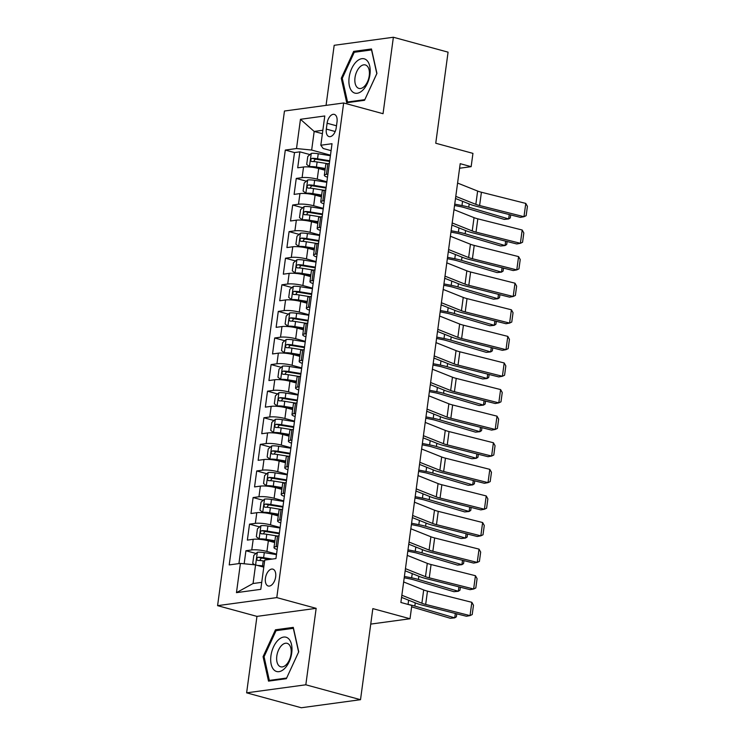 <?xml version="1.0" encoding="UTF-8"?>
<svg xmlns="http://www.w3.org/2000/svg" width="745" height="745" viewBox="0 0 745 745"><rect width="100%" height="100%" fill="white"/><g stroke="black" fill="none" stroke-linecap="round" stroke-linejoin="round"><path stroke-width="1.12" d="M275.659 576.872A8.744 4.889 -74.8 0 0 272.847 569.133A8.744 4.889 -74.8 0 0 265.425 578.269A8.744 4.889 -74.8 0 0 268.247 586.008A8.744 4.889 -74.8 0 0 275.659 576.872M246.623 692.841L301.315 707.75L360.515 699.695L305.822 684.795L316.159 608.339L276.786 597.602L217.587 605.657L256.96 616.385L246.623 692.841L305.822 684.795M276.786 597.602L343.659 102.978L284.46 111.024L217.587 605.657M343.659 102.978L383.042 113.706L393.379 37.25L334.179 45.305L326.059 105.371M393.379 37.25L448.071 52.159L435.751 143.236L472.945 153.377L471.147 166.666L460.205 163.686L400.875 602.472L411.817 605.452L410.02 618.75L372.835 608.618L360.515 699.695M325.016 170.242L318.692 168.519A10.933 2.095 -172.3 0 0 303.541 167.001L297.702 167.793L299.863 151.84L309.939 154.588M326.887 181.78L317.249 179.154A10.933 2.095 -172.3 0 0 302.107 177.636L296.259 178.437L306.344 181.184M296.259 178.437L294.107 194.389L299.946 193.598A10.933 2.095 -172.3 0 1 315.098 195.106L321.421 196.829M317.826 223.425L311.503 221.703A10.933 2.095 -172.3 0 0 296.352 220.185L290.513 220.986L292.664 205.024L302.749 207.771M314.222 250.022L307.909 248.299A10.933 2.095 -172.3 0 0 292.757 246.781L286.918 247.573L289.069 231.62L299.145 234.368M310.628 276.609L304.314 274.886A10.933 2.095 -172.3 0 0 289.162 273.378L283.324 274.169L285.475 258.217L295.551 260.964M307.033 303.206L300.71 301.483A10.933 2.095 -172.3 0 0 285.568 299.965L279.72 300.766L281.88 284.804L291.956 287.551M303.438 329.802L297.115 328.079A10.933 2.095 -172.3 0 0 281.964 326.561L276.125 327.353L278.285 311.401L288.362 314.148M299.844 356.389L293.521 354.667A10.933 2.095 -172.3 0 0 278.369 353.158L272.53 353.95L274.691 337.988L284.767 340.735M296.249 382.986L289.926 381.263A10.933 2.095 -172.3 0 0 274.775 379.745L268.936 380.546L271.096 364.584L281.172 367.332M292.655 409.582L286.331 407.86A10.933 2.095 -172.3 0 0 271.18 406.342L265.341 407.133L267.502 391.181L277.578 393.928M289.06 436.17L282.737 434.447A10.933 2.095 -172.3 0 0 267.585 432.938L261.746 433.73L263.907 417.768L273.983 420.515M285.465 462.766L279.142 461.043A10.933 2.095 -172.3 0 0 263.991 459.525L258.152 460.317L260.312 444.365L270.388 447.112M281.871 489.353L275.548 487.63A10.933 2.095 -172.3 0 0 260.396 486.122L254.557 486.913L256.708 470.961L266.794 473.708M278.276 515.95L271.953 514.227A10.933 2.095 -172.3 0 0 256.801 512.709L250.963 513.51L253.114 497.548L263.199 500.295M274.672 542.546L268.358 540.823A10.933 2.095 -172.3 0 0 253.207 539.306L247.368 540.097L249.519 524.145L259.595 526.892M327.102 123.242L326.31 129.09A8.474 4.74 -74.8 0 0 329.039 136.586A8.474 4.74 -74.8 0 0 336.228 127.74L337.019 121.891A8.474 4.74 -74.8 0 0 334.291 114.385A8.474 4.74 -74.8 0 0 327.102 123.242L336.498 125.793M322.389 133.681L314.176 131.446L311.661 150.052L296.51 148.544L285.307 150.062L229.218 564.915L240.421 563.397L236.463 592.648L260.787 589.342L264.736 560.091L275.939 558.564L332.028 143.71L320.834 145.238L323.181 148.488L331.097 150.648M296.51 148.544L300.468 119.293L324.783 115.978L320.834 145.238M276.544 554.084L266.915 551.458L268.358 540.823M280.139 527.488L270.51 524.862L271.953 514.227M283.733 500.901L274.104 498.275L275.548 487.63M287.337 474.304L277.699 471.678L279.142 461.043M290.932 447.708L281.293 445.082L282.737 434.447M294.526 421.121L284.897 418.494L286.331 407.86M298.121 394.524L288.492 391.898L289.926 381.263M301.716 367.928L292.087 365.301L293.521 354.667M305.31 341.34L295.681 338.714L297.115 328.079M308.905 314.744L299.276 312.118L300.71 301.483M312.5 288.147L302.87 285.531L304.314 274.886M316.094 261.56L306.465 258.934L307.909 248.299M319.689 234.964L310.06 232.338L311.503 221.703M323.283 208.367L313.654 205.75L315.098 195.106M299.863 151.84L294.499 152.567L238.922 563.602M266.915 551.458A10.933 2.095 7.7 0 0 251.763 549.94L245.924 550.741L244.164 563.769M249.519 524.145L255.358 523.353A10.933 2.095 7.7 0 1 270.51 524.862M253.114 497.548L258.953 496.757A10.933 2.095 7.7 0 1 274.104 498.275M256.708 470.961L262.557 470.16A10.933 2.095 7.7 0 1 277.699 471.678M260.312 444.365L266.151 443.573A10.933 2.095 7.7 0 1 281.293 445.082M263.907 417.768L269.746 416.976A10.933 2.095 7.7 0 1 284.897 418.494M267.502 391.181L273.34 390.38A10.933 2.095 7.7 0 1 288.492 391.898M271.096 364.584L276.935 363.793A10.933 2.095 7.7 0 1 292.087 365.301M274.691 337.988L280.53 337.196A10.933 2.095 7.7 0 1 295.681 338.714M278.285 311.401L284.124 310.609A10.933 2.095 7.7 0 1 299.276 312.118M281.88 284.804L287.719 284.013A10.933 2.095 7.7 0 1 302.87 285.531M285.475 258.217L291.314 257.416A10.933 2.095 7.7 0 1 306.465 258.934M289.069 231.62L294.908 230.829A10.933 2.095 7.7 0 1 310.06 232.338M292.664 205.024L298.503 204.232A10.933 2.095 7.7 0 1 313.654 205.75M327.921 174.125L326.422 174.33A10.933 2.095 -172.3 0 0 324.336 175.252A10.933 2.095 -172.3 0 0 327.502 177.208M329.355 163.49L327.865 163.695A10.933 2.095 -172.3 0 0 325.77 164.617L324.336 175.252M325.761 190.087L324.261 190.292A10.933 2.095 -172.3 0 0 322.175 191.204L320.741 201.848A10.933 2.095 7.7 0 1 322.827 200.927L324.326 200.722M322.166 216.674L320.667 216.879A10.933 2.095 -172.3 0 0 318.581 217.801L317.147 228.436A10.933 2.095 7.7 0 1 319.233 227.514L320.722 227.318M318.571 243.27L317.072 243.475A10.933 2.095 -172.3 0 0 314.986 244.397L313.552 255.032A10.933 2.095 7.7 0 1 315.638 254.11L317.128 253.905M314.977 269.867L313.477 270.072A10.933 2.095 -172.3 0 0 311.391 270.984L309.957 281.629A10.933 2.095 7.7 0 1 312.043 280.707L313.533 280.502M311.382 296.454L309.883 296.659A10.933 2.095 -172.3 0 0 307.797 297.581L306.363 308.216A10.933 2.095 7.7 0 1 308.449 307.294L309.939 307.098M307.787 323.051L306.288 323.255A10.933 2.095 -172.3 0 0 304.202 324.177L302.759 334.812A10.933 2.095 7.7 0 1 304.854 333.89L306.344 333.685M304.183 349.647L302.694 349.843A10.933 2.095 -172.3 0 0 300.608 350.765L299.164 361.399A10.933 2.095 7.7 0 1 301.25 360.487L302.749 360.282M300.589 376.234L299.099 376.439A10.933 2.095 -172.3 0 0 297.013 377.361L295.569 387.996A10.933 2.095 7.7 0 1 297.655 387.074L299.155 386.869M296.994 402.831L295.504 403.036A10.933 2.095 -172.3 0 0 293.418 403.948L291.975 414.592A10.933 2.095 7.7 0 1 294.061 413.671L295.56 413.466M293.4 429.427L291.91 429.623A10.933 2.095 -172.3 0 0 289.814 430.545L288.38 441.18A10.933 2.095 7.7 0 1 290.466 440.267L291.965 440.062M289.805 456.014L288.306 456.219A10.933 2.095 -172.3 0 0 286.22 457.141L284.786 467.776A10.933 2.095 7.7 0 1 286.872 466.854L288.371 466.649M286.21 482.611L284.711 482.816A10.933 2.095 -172.3 0 0 282.625 483.729L281.191 494.373A10.933 2.095 7.7 0 1 283.277 493.451L284.767 493.246M282.616 509.198L281.116 509.403A10.933 2.095 -172.3 0 0 279.03 510.325L277.596 520.96A10.933 2.095 7.7 0 1 279.682 520.047L281.172 519.842M279.021 535.795L277.522 536A10.933 2.095 -172.3 0 0 275.436 536.921L274.002 547.556A10.933 2.095 7.7 0 1 276.088 546.634L277.578 546.43M330.482 155.183L311.661 150.052M370.74 624.096L410.02 618.75M459.591 168.24L471.147 166.666M322.855 130.263L314.176 131.446L300.468 119.293M263.786 567.15L255.572 564.906L253.058 583.521L261.728 582.348M294.499 152.567L285.307 150.062M245.924 550.741L256.001 553.488M323.907 203.804A10.933 2.095 7.7 0 1 320.741 201.848M320.313 230.391A10.933 2.095 7.7 0 1 317.147 228.436M316.718 256.988A10.933 2.095 7.7 0 1 313.552 255.032M313.124 283.584A10.933 2.095 7.7 0 1 309.957 281.629M309.52 310.171A10.933 2.095 7.7 0 1 306.363 308.216M305.925 336.768A10.933 2.095 7.7 0 1 302.759 334.812M302.33 363.364A10.933 2.095 7.7 0 1 299.164 361.399M298.736 389.952A10.933 2.095 7.7 0 1 295.569 387.996M295.141 416.548A10.933 2.095 7.7 0 1 291.975 414.592M291.546 443.145A10.933 2.095 7.7 0 1 288.38 441.18M287.952 469.732A10.933 2.095 7.7 0 1 284.786 467.776M284.357 496.328A10.933 2.095 7.7 0 1 281.191 494.373M280.763 522.925A10.933 2.095 7.7 0 1 277.596 520.96M240.421 563.397L255.572 564.906M277.168 549.512A10.933 2.095 7.7 0 1 274.002 547.556M236.463 592.648L253.058 583.521M341.275 78.272L346.723 102.717L364.547 100.296L376.933 73.42L371.485 48.974L353.661 51.396L341.275 78.272L342.318 78.56M316.159 608.339L256.96 616.385M286.341 678.695L298.726 651.819L293.288 627.374L275.454 629.795L263.069 656.671L268.517 681.126L286.341 678.695M356.017 52.038L353.661 51.396M264.121 656.96L263.069 656.671M277.81 630.438L275.454 629.795M457.588 183.065L477.629 191.055A13.671 2.617 -172.3 0 0 481.41 192.238L525.774 203.413L523.977 216.711L526.156 215.668L527.413 206.356L525.774 203.413M455.791 196.363L475.832 204.353A13.671 2.617 -172.3 0 0 479.612 205.527L523.977 216.711L520.382 217.363L476.018 206.179A20.506 3.921 7.7 0 1 470.346 204.409L455.502 198.496M330.408 155.724L318.236 153.74A7.245 1.388 7.7 0 0 311.336 153.377L307.778 156.469L306.698 164.449L309.538 166.666A7.245 1.388 7.7 0 1 316.439 167.038L325.248 168.472M309.538 166.666L311.345 167.159M313.207 167.401A3.688 0.708 7.7 0 1 315.861 167.634L325.165 169.152M454.552 205.49L459.861 206.523A13.671 2.617 7.7 0 1 464.368 207.604L504.281 219.393L508.658 218.956L468.754 207.166A20.506 3.921 -172.3 0 0 461.984 205.546L454.739 204.139M329.728 160.771L317.556 158.787A7.245 1.388 -172.3 0 0 312.118 158.331C310.386 159.467 310.246 160.529 311.689 161.525A7.245 1.388 7.7 0 1 317.119 161.982L327.744 163.714M313.608 161.581L315.265 159.197A3.688 0.708 7.7 0 1 316.97 159.393L329.635 161.451M510.707 214.923L510.306 217.885L508.658 218.956L509.254 214.56M369.939 74.556A17.768 9.927 -74.8 0 0 361.874 58.678A17.768 9.927 -74.8 0 0 349.144 77.378A17.768 9.927 -74.8 0 0 357.2 93.255A17.768 9.927 -74.8 0 0 369.939 74.556M369.25 75.701A12.162 6.798 -74.8 0 0 365.329 64.936A12.162 6.798 -74.8 0 0 355.011 77.638A12.162 6.798 -74.8 0 0 358.932 88.413A12.162 6.798 -74.8 0 0 369.25 75.701M347.543 102.009L342.262 78.318L354.266 52.28L371.541 49.924L376.812 73.615L364.817 99.653L347.543 102.009L349.023 102.41M288.566 638.689A17.768 9.927 -74.8 0 0 273.499 646.949A17.768 9.927 -74.8 0 0 274.113 670.044A17.768 9.927 -74.8 0 0 289.172 661.784A17.768 9.927 -74.8 0 0 288.566 638.689M288.874 644.341A12.162 6.798 -74.8 0 0 287.123 643.335A12.162 6.798 -74.8 0 0 277.904 651.605A12.162 6.798 -74.8 0 0 278.984 665.807A12.162 6.798 -74.8 0 0 280.725 666.812A12.162 6.798 -74.8 0 0 289.954 658.543A12.162 6.798 -74.8 0 0 288.874 644.341M286.611 678.052L269.336 680.409L264.065 656.718L276.06 630.68L293.334 628.324L298.615 652.015L286.639 678.062M270.817 680.809L269.336 680.409M453.994 209.662L474.034 217.652A13.671 2.617 -172.3 0 0 477.815 218.825L522.18 230.009L520.382 243.308L522.562 242.255L523.819 232.952L522.18 230.009M452.196 222.96L472.237 230.941A13.671 2.617 -172.3 0 0 476.018 232.123L520.382 243.308L516.788 243.96L472.423 232.775A20.506 3.921 7.7 0 1 466.752 231.006L451.908 225.083M450.399 236.249L470.44 244.239A13.671 2.617 -172.3 0 0 474.22 245.422L518.585 256.606L516.788 269.895L518.967 268.852L520.224 259.539L518.585 256.606M448.602 249.547L468.642 257.537A13.671 2.617 -172.3 0 0 472.423 258.72L516.788 269.895L513.193 270.547L468.819 259.362A20.506 3.921 7.7 0 1 463.157 257.593L448.313 251.68M446.795 262.845L466.845 270.835A13.671 2.617 -172.3 0 0 470.617 272.009L514.991 283.193L513.193 296.491L515.372 295.448L516.63 286.136L514.991 283.193M444.998 276.144L465.048 284.134A13.671 2.617 -172.3 0 0 468.819 285.307L513.193 296.491L509.599 297.143L465.225 285.959A20.506 3.921 7.7 0 1 459.563 284.19L444.709 278.276M443.201 289.442L463.241 297.423A13.671 2.617 -172.3 0 0 467.022 298.605L511.396 309.79L509.599 323.088L511.768 322.036L513.035 312.732L511.396 309.79M441.403 302.731L461.444 310.721A13.671 2.617 -172.3 0 0 465.225 311.904L509.599 323.088L506.004 323.73L461.63 312.555A20.506 3.921 7.7 0 1 455.959 310.786L441.115 304.863M326.813 182.311L314.641 180.327A7.245 1.388 7.7 0 0 307.741 179.964L304.183 183.056L303.103 191.037L305.944 193.262A7.245 1.388 7.7 0 1 312.844 193.625L321.654 195.06M305.944 193.262L307.741 193.756M309.613 193.998A3.688 0.708 7.7 0 1 312.257 194.231L321.561 195.739M450.958 232.086L456.266 233.12A13.671 2.617 7.7 0 1 460.773 234.2L500.677 245.98L505.063 245.552L465.159 233.762A20.506 3.921 -172.3 0 0 458.389 232.142L451.144 230.726M326.124 187.368L313.962 185.384A7.245 1.388 -172.3 0 0 308.523 184.928C306.791 186.064 306.651 187.125 308.095 188.122A7.245 1.388 7.7 0 1 313.524 188.578L324.149 190.301M310.013 188.178L311.671 185.784A3.688 0.708 7.7 0 1 313.375 185.989L326.04 188.047M507.103 241.52L506.702 244.481L505.063 245.552L505.659 241.147M323.218 208.907L311.047 206.924A7.245 1.388 7.7 0 0 304.146 206.561L300.58 209.652L299.509 217.633L302.349 219.859A7.245 1.388 7.7 0 1 309.25 220.222L318.059 221.656M302.349 219.859L304.146 220.343M306.018 220.585A3.688 0.708 7.7 0 1 308.663 220.818L317.966 222.336M447.363 258.673L452.671 259.707A13.671 2.617 7.7 0 1 457.179 260.787L497.083 272.577L501.469 272.139L461.565 260.35A20.506 3.921 -172.3 0 0 454.795 258.738L447.549 257.323M322.529 213.955L310.358 211.98A7.245 1.388 -172.3 0 0 304.928 211.524C303.196 212.651 303.047 213.722 304.5 214.709A7.245 1.388 7.7 0 1 309.929 215.165L320.555 216.897M306.419 214.765L308.076 212.381A3.688 0.708 7.7 0 1 309.78 212.576L322.445 214.635M503.508 268.107L503.108 271.068L501.469 272.139L502.065 267.744M319.624 235.494L307.452 233.52A7.245 1.388 7.7 0 0 300.552 233.148L296.985 236.249L295.905 244.22L298.754 246.446A7.245 1.388 7.7 0 1 305.655 246.819L314.464 248.253M298.754 246.446L300.552 246.94M302.423 247.182A3.688 0.708 7.7 0 1 305.068 247.415L314.371 248.932M443.769 285.27L449.067 286.303A13.671 2.617 7.7 0 1 453.584 287.384L493.488 299.173L497.874 298.736L457.97 286.946A20.506 3.921 -172.3 0 0 451.2 285.326L443.955 283.92M318.935 240.551L306.763 238.568A7.245 1.388 -172.3 0 0 301.334 238.111C299.602 239.247 299.453 240.309 300.906 241.306A7.245 1.388 7.7 0 1 306.335 241.762L316.96 243.494M302.824 241.361L304.481 238.977A3.688 0.708 7.7 0 1 306.186 239.173L318.841 241.231M499.914 294.703L499.513 297.665L497.874 298.736L498.47 294.34M316.029 262.091L303.858 260.107A7.245 1.388 7.7 0 0 296.957 259.744L293.39 262.836L292.31 270.817L295.16 273.043A7.245 1.388 7.7 0 1 302.06 273.406L310.87 274.84M295.16 273.043L296.957 273.536M298.82 273.778A3.688 0.708 7.7 0 1 301.474 274.011L310.777 275.52M440.174 311.866L445.473 312.9A13.671 2.617 7.7 0 1 449.989 313.971L489.893 325.761L494.28 325.332L454.366 313.543A20.506 3.921 -172.3 0 0 447.605 311.922L440.351 310.507M315.34 267.148L303.168 265.164A7.245 1.388 -172.3 0 0 297.739 264.708C296.007 265.844 295.858 266.906 297.311 267.902A7.245 1.388 7.7 0 1 302.74 268.358L313.366 270.081M299.229 267.958L300.887 265.565A3.688 0.708 7.7 0 1 302.591 265.76L315.247 267.828M496.319 321.291L495.919 324.261L494.28 325.332L494.876 320.927M439.606 316.029L459.646 324.019A13.671 2.617 -172.3 0 0 463.427 325.202L507.801 336.377L505.995 349.675L508.174 348.632L509.431 339.32L507.801 336.377M437.809 329.327L457.849 337.317A13.671 2.617 -172.3 0 0 461.63 338.5L505.995 349.675L502.4 350.327L458.035 339.143A20.506 3.921 7.7 0 1 452.364 337.373L437.52 331.46M312.425 288.688L300.254 286.704A7.245 1.388 7.7 0 0 293.353 286.341L289.796 289.433L288.715 297.413L291.556 299.639A7.245 1.388 7.7 0 1 298.456 300.002L307.275 301.436M291.556 299.639L293.362 300.123M295.225 300.365A3.688 0.708 7.7 0 1 297.879 300.598L307.182 302.116M436.579 338.454L441.878 339.487A13.671 2.617 7.7 0 1 446.395 340.567L486.299 352.357L490.685 351.919L450.772 340.13A20.506 3.921 -172.3 0 0 444.011 338.509L436.756 337.103M311.745 293.735L299.574 291.761A7.245 1.388 -172.3 0 0 294.145 291.304C292.413 292.431 292.263 293.502 293.716 294.489A7.245 1.388 7.7 0 1 299.145 294.946L309.771 296.678M295.635 294.545L297.292 292.161A3.688 0.708 7.7 0 1 298.996 292.357L311.652 294.415M492.724 347.887L492.324 350.848L490.685 351.919L491.281 347.524M436.011 342.626L456.052 350.616A13.671 2.617 -172.3 0 0 459.833 351.789L504.197 362.973L502.4 376.272L504.579 375.229L505.836 365.916L504.197 362.973M434.214 355.924L454.254 363.914A13.671 2.617 -172.3 0 0 458.035 365.087L502.4 376.272L498.805 376.923L454.441 365.739A20.506 3.921 7.7 0 1 448.769 363.97L433.925 358.056M308.83 315.275L296.659 313.3A7.245 1.388 7.7 0 0 289.758 312.928L286.201 316.029L285.121 324.001L287.961 326.226A7.245 1.388 7.7 0 1 294.862 326.589L303.681 328.033M287.961 326.226L289.768 326.72M291.63 326.962A3.688 0.708 7.7 0 1 294.284 327.195L303.588 328.713M432.985 365.05L438.284 366.084A13.671 2.617 7.7 0 1 442.791 367.164L482.704 378.954L487.09 378.516L447.177 366.726A20.506 3.921 -172.3 0 0 440.416 365.106L433.162 363.7M308.151 320.331L295.979 318.348A7.245 1.388 -172.3 0 0 290.55 317.892C288.818 319.028 288.669 320.089 290.112 321.086A7.245 1.388 7.7 0 1 295.551 321.542L306.167 323.274M292.04 321.142L293.698 318.748A3.688 0.708 7.7 0 1 295.402 318.953L308.058 321.011M489.13 374.484L488.729 377.445L487.09 378.516L487.686 374.12M432.417 369.222L452.457 377.203A13.671 2.617 -172.3 0 0 456.238 378.385L500.603 389.57L498.805 402.868L500.985 401.816L502.242 392.513L500.603 389.57M430.619 382.511L450.66 390.501A13.671 2.617 -172.3 0 0 454.441 391.684L498.805 402.868L495.211 403.511L450.846 392.336A20.506 3.921 7.7 0 1 445.175 390.566L430.331 384.644M305.236 341.871L293.064 339.888A7.245 1.388 7.7 0 0 286.164 339.524L282.606 342.616L281.526 350.597L284.367 352.823A7.245 1.388 7.7 0 1 291.267 353.186L300.086 354.62M284.367 352.823L286.173 353.316M288.036 353.558A3.688 0.708 7.7 0 1 290.69 353.791L299.993 355.3M429.381 391.647L434.689 392.671A13.671 2.617 7.7 0 1 439.196 393.751L479.11 405.541L483.496 405.112L443.582 393.323A20.506 3.921 -172.3 0 0 436.821 391.702L429.567 390.287M304.556 346.928L292.385 344.944A7.245 1.388 -172.3 0 0 286.955 344.488C285.214 345.624 285.074 346.686 286.518 347.682A7.245 1.388 7.7 0 1 291.956 348.138L302.572 349.861M288.445 347.738L290.103 345.345A3.688 0.708 7.7 0 1 291.807 345.54L304.463 347.608M485.535 401.071L485.135 404.041L483.496 405.112L484.082 400.708M428.822 395.809L448.863 403.799A13.671 2.617 -172.3 0 0 452.643 404.982L497.008 416.157L495.211 429.455L497.39 428.412L498.647 419.1L497.008 416.157M427.025 409.107L447.065 417.098A13.671 2.617 -172.3 0 0 450.846 418.271L495.211 429.455L491.616 430.107L447.251 418.923A20.506 3.921 7.7 0 1 441.58 417.153L426.736 411.24M301.641 368.468L289.47 366.484A7.245 1.388 7.7 0 0 282.569 366.121L279.012 369.213L277.932 377.194L280.772 379.41A7.245 1.388 7.7 0 1 287.672 379.782L296.491 381.216M280.772 379.41L282.579 379.903M284.441 380.146A3.688 0.708 7.7 0 1 287.095 380.378L296.398 381.896M425.786 418.234L431.094 419.267A13.671 2.617 7.7 0 1 435.601 420.348L475.515 432.137L479.901 431.7L439.988 419.91A20.506 3.921 -172.3 0 0 433.227 418.29L425.972 416.883M300.961 373.515L288.79 371.541A7.245 1.388 -172.3 0 0 283.361 371.085C281.619 372.211 281.48 373.273 282.923 374.269A7.245 1.388 7.7 0 1 288.352 374.726L298.978 376.458M284.851 374.325L286.508 371.941A3.688 0.708 7.7 0 1 288.203 372.137L300.868 374.195M481.94 427.667L481.54 430.629L479.901 431.7L480.488 427.304M425.227 422.406L445.268 430.396A13.671 2.617 -172.3 0 0 449.049 431.569L493.414 442.754L491.616 456.052L493.795 454.999L495.053 445.696L493.414 442.754M423.43 435.704L443.471 443.685A13.671 2.617 -172.3 0 0 447.251 444.867L491.616 456.052L488.022 456.704L443.657 445.519A20.506 3.921 7.7 0 1 437.986 443.75L423.141 437.837M298.047 395.055L285.875 393.081A7.245 1.388 7.7 0 0 278.975 392.708L275.417 395.809L274.337 403.781L277.177 406.006A7.245 1.388 7.7 0 1 284.078 406.37L292.897 407.804M277.177 406.006L278.984 406.5M280.846 406.742A3.688 0.708 7.7 0 1 283.5 406.975L292.804 408.493M422.192 444.83L427.5 445.864A13.671 2.617 7.7 0 1 432.007 446.944L471.92 458.734L476.297 458.296L436.393 446.506A20.506 3.921 -172.3 0 0 429.623 444.886L422.378 443.471M297.367 400.112L285.195 398.128A7.245 1.388 -172.3 0 0 279.757 397.672C278.025 398.808 277.885 399.869 279.328 400.866A7.245 1.388 7.7 0 1 284.758 401.322L295.383 403.045M281.256 400.922L282.914 398.528A3.688 0.708 7.7 0 1 284.609 398.733L297.274 400.791M478.346 454.264L477.945 457.225L476.297 458.296L476.893 453.901M421.633 448.993L441.673 456.983A13.671 2.617 -172.3 0 0 445.454 458.166L489.819 469.35L488.022 482.639L490.201 481.596L491.458 472.293L489.819 469.35M419.835 462.291L439.876 470.281A13.671 2.617 -172.3 0 0 443.657 471.464L488.022 482.639L484.427 483.291L440.062 472.116A20.506 3.921 7.7 0 1 434.391 470.346L419.547 464.424M294.452 421.651L282.281 419.668A7.245 1.388 7.7 0 0 275.38 419.305L271.823 422.396L270.742 430.377L273.583 432.603A7.245 1.388 7.7 0 1 280.483 432.966L289.293 434.4M273.583 432.603L275.389 433.096M277.252 433.339A3.688 0.708 7.7 0 1 279.906 433.571L289.209 435.08M418.597 471.427L423.905 472.451A13.671 2.617 7.7 0 1 428.412 473.531L468.326 485.321L472.703 484.883L432.798 473.103A20.506 3.921 -172.3 0 0 426.028 471.483L418.783 470.067M293.772 426.699L281.601 424.724A7.245 1.388 -172.3 0 0 276.162 424.268C274.43 425.395 274.29 426.466 275.734 427.462A7.245 1.388 7.7 0 1 281.163 427.909L291.789 429.642M277.652 427.509L279.31 425.125A3.688 0.708 7.7 0 1 281.014 425.321L293.679 427.388M474.751 480.851L474.351 483.812L472.703 484.883L473.299 480.488M418.038 475.589L438.079 483.579A13.671 2.617 -172.3 0 0 441.86 484.762L486.224 495.937L484.427 509.235L486.606 508.192L487.863 498.88L486.224 495.937M416.241 488.888L436.281 496.878A13.671 2.617 -172.3 0 0 440.062 498.051L484.427 509.235L480.832 509.887L436.468 498.703A20.506 3.921 7.7 0 1 430.796 496.934L415.952 491.02M290.857 448.248L278.686 446.264A7.245 1.388 7.7 0 0 271.785 445.901L268.228 448.993L267.148 456.974L269.988 459.19A7.245 1.388 7.7 0 1 276.889 459.563L285.698 460.997M269.988 459.19L271.785 459.684M273.657 459.926A3.688 0.708 7.7 0 1 276.302 460.159L285.614 461.676M415.002 498.014L420.31 499.048A13.671 2.617 7.7 0 1 424.818 500.128L464.722 511.917L469.108 511.48L429.204 499.69A20.506 3.921 -172.3 0 0 422.434 498.07L415.188 496.664M290.178 453.295L278.006 451.312A7.245 1.388 -172.3 0 0 272.568 450.865C270.835 451.992 270.696 453.053 272.139 454.05A7.245 1.388 7.7 0 1 277.568 454.506L288.194 456.238M274.058 454.105L275.715 451.721A3.688 0.708 7.7 0 1 277.419 451.917L290.084 453.975M471.147 507.447L470.747 510.409L469.108 511.48L469.704 507.084M414.444 502.186L434.484 510.176A13.671 2.617 -172.3 0 0 438.265 511.349L482.63 522.534L480.832 535.832L483.011 534.78L484.269 525.476L482.63 522.534M412.646 515.484L432.687 523.465A13.671 2.617 -172.3 0 0 436.468 524.648L480.832 535.832L477.238 536.484L432.864 525.3A20.506 3.921 7.7 0 1 427.202 523.53L412.358 517.607M287.263 474.835L275.091 472.861A7.245 1.388 7.7 0 0 268.191 472.488L264.624 475.589L263.553 483.561L266.393 485.787A7.245 1.388 7.7 0 1 273.294 486.15L282.104 487.584M266.393 485.787L268.191 486.28M270.062 486.522A3.688 0.708 7.7 0 1 272.707 486.755L282.01 488.264M411.408 524.61L416.716 525.644A13.671 2.617 7.7 0 1 421.223 526.724L461.127 538.505L465.513 538.076L425.609 526.287A20.506 3.921 -172.3 0 0 418.839 524.666L411.594 523.251M286.574 479.892L274.402 477.908A7.245 1.388 -172.3 0 0 268.973 477.452C267.241 478.588 267.092 479.65 268.545 480.646A7.245 1.388 7.7 0 1 273.974 481.102L284.599 482.825M270.463 480.702L272.121 478.309A3.688 0.708 7.7 0 1 273.825 478.514L286.49 480.572M467.553 534.044L467.152 537.005L465.513 538.076L466.109 533.671M410.84 528.773L430.889 536.763A13.671 2.617 -172.3 0 0 434.661 537.946L479.035 549.13L477.238 562.419L479.417 561.376L480.674 552.073L479.035 549.13M409.042 542.071L429.092 550.061A13.671 2.617 -172.3 0 0 432.864 551.244L477.238 562.419L473.643 563.071L429.269 551.887A20.506 3.921 7.7 0 1 423.607 550.127L408.754 544.204M283.668 501.432L271.497 499.448A7.245 1.388 7.7 0 0 264.596 499.085L261.029 502.177L259.958 510.157L262.799 512.383A7.245 1.388 7.7 0 1 269.699 512.746L278.509 514.18M262.799 512.383L264.596 512.867M266.468 513.109A3.688 0.708 7.7 0 1 269.113 513.342L278.416 514.86M407.813 551.198L413.112 552.231A13.671 2.617 7.7 0 1 417.628 553.312L457.532 565.101L461.919 564.663L422.015 552.883A20.506 3.921 -172.3 0 0 415.244 551.263L407.999 549.847M282.979 506.479L270.808 504.505A7.245 1.388 -172.3 0 0 265.378 504.048C263.646 505.175 263.497 506.246 264.95 507.233A7.245 1.388 7.7 0 1 270.379 507.69L281.005 509.422M266.868 507.289L268.526 504.905A3.688 0.708 7.7 0 1 270.23 505.101L282.886 507.159M463.958 560.631L463.558 563.593L461.919 564.663L462.515 560.268M407.245 555.37L427.285 563.36A13.671 2.617 -172.3 0 0 431.066 564.533L475.44 575.717L473.643 589.016L475.813 587.973L477.079 578.66L475.44 575.717M405.448 568.668L425.488 576.658A13.671 2.617 -172.3 0 0 429.269 577.831L473.643 589.016L470.048 589.668L425.674 578.483A20.506 3.921 7.7 0 1 420.003 576.714L405.159 570.8M280.073 528.019L267.902 526.044A7.245 1.388 7.7 0 0 261.001 525.681L257.435 528.773L256.354 536.745L259.204 538.97A7.245 1.388 7.7 0 1 266.105 539.343L274.914 540.777M259.204 538.97L261.001 539.464M262.873 539.706A3.688 0.708 7.7 0 1 265.518 539.939L274.821 541.457M404.218 577.794L409.517 578.828A13.671 2.617 7.7 0 1 414.034 579.908L453.938 591.698L458.324 591.26L418.411 579.47A20.506 3.921 -172.3 0 0 411.65 577.85L404.395 576.444M279.384 533.075L267.213 531.092A7.245 1.388 -172.3 0 0 261.784 530.636C260.052 531.772 259.903 532.833 261.355 533.83A7.245 1.388 7.7 0 1 266.785 534.286L277.41 536.018M263.274 533.886L264.931 531.502A3.688 0.708 7.7 0 1 266.635 531.697L279.291 533.755M460.363 587.228L459.963 590.189L458.324 591.26L458.92 586.864M403.65 581.966L423.691 589.947A13.671 2.617 -172.3 0 0 427.472 591.13L471.846 602.314L470.039 615.612L472.218 614.56L473.475 605.257L471.846 602.314M401.853 595.255L421.894 603.245A13.671 2.617 -172.3 0 0 425.674 604.428L470.039 615.612L466.445 616.255L422.08 605.08A20.506 3.921 7.7 0 1 416.408 603.31L401.564 597.388M257.658 565.474A7.245 1.388 7.7 0 1 262.501 565.93L263.916 566.163M261.104 566.414A3.688 0.708 7.7 0 1 261.923 566.535L263.823 566.843M411.631 606.849L450.343 618.285L454.729 617.856L414.816 606.067A20.506 3.921 -172.3 0 0 408.232 604.484M254.65 564.822L252.76 563.341L253.84 555.36L257.397 552.269A7.245 1.388 7.7 0 1 264.298 552.632L276.469 554.615M272.158 559.076L263.618 557.688A7.245 1.388 -172.3 0 0 258.189 557.232C256.457 558.368 256.308 559.43 257.761 560.426A7.245 1.388 7.7 0 1 263.19 560.883L264.605 561.106M259.679 560.482L261.337 558.089A3.688 0.708 7.7 0 1 263.041 558.294L269.83 559.393M456.769 613.824L456.368 616.786L454.729 617.856L455.325 613.452M317.249 179.154L318.692 168.519M302.107 177.636L303.541 167.001M251.763 549.94L253.207 539.306M255.358 523.353L256.801 512.709M258.953 496.757L260.396 486.122M262.557 470.16L263.991 459.525M266.151 443.573L267.585 432.938M269.746 416.976L271.18 406.342M273.34 390.38L274.775 379.745M276.935 363.793L278.369 353.158M280.53 337.196L281.964 326.561M284.124 310.609L285.568 299.965M287.719 284.013L289.162 273.378M291.314 257.416L292.757 246.781M294.908 230.829L296.352 220.185M298.503 204.232L299.946 193.598M326.422 174.33L327.865 163.695M322.827 200.927L324.261 190.292M319.233 227.514L320.667 216.879M315.638 254.11L317.072 243.475M312.043 280.707L313.477 270.072M308.449 307.294L309.883 296.659M304.854 333.89L306.288 323.255M301.25 360.487L302.694 349.843M297.655 387.074L299.099 376.439M294.061 413.671L295.504 403.036M290.466 440.267L291.91 429.623M286.872 466.854L288.306 456.219M283.277 493.451L284.711 482.816M279.682 520.047L281.116 509.403M276.088 546.634L277.522 536M335.203 131.511L326.31 129.09M477.629 191.055L475.832 204.353M481.41 192.238L479.612 205.527M311.242 153.451L309.464 166.61M317.119 161.982L316.439 167.038M318.236 153.74L317.556 158.787M468.754 207.166L469.192 203.953M461.984 205.546L462.561 201.308M315.265 159.197L312.118 158.331M474.034 217.652L472.237 230.941M477.815 218.825L476.018 232.123M470.44 244.239L468.642 257.537M474.22 245.422L472.423 258.72M466.845 270.835L465.048 284.134M470.617 272.009L468.819 285.307M463.241 297.423L461.444 310.721M467.022 298.605L465.225 311.904M307.648 180.039L305.869 193.206M313.524 188.578L312.844 193.625M314.641 180.327L313.962 185.384M465.159 233.762L465.588 230.54M458.389 232.142L458.967 227.905M311.671 185.784L308.523 184.928M304.053 206.635L302.274 219.803M309.929 215.165L309.25 220.222M311.047 206.924L310.358 211.98M461.565 260.35L461.993 257.137M454.795 258.738L455.372 254.492M308.076 212.381L304.928 211.524M300.459 233.232L298.68 246.39M306.335 241.762L305.655 246.819M307.452 233.52L306.763 238.568M457.97 286.946L458.399 283.733M451.2 285.326L451.777 281.089M304.481 238.977L301.334 238.111M296.864 259.819L295.085 272.987M302.74 268.358L302.06 273.406M303.858 260.107L303.168 265.164M454.366 313.543L454.804 310.32M447.605 311.922L448.183 307.685M300.887 265.565L297.739 264.708M459.646 324.019L457.849 337.317M463.427 325.202L461.63 338.5M293.269 286.415L291.491 299.583M299.145 294.946L298.456 300.002M300.254 286.704L299.574 291.761M450.772 340.13L451.209 336.917M444.011 338.509L444.579 334.272M297.292 292.161L294.145 291.304M456.052 350.616L454.254 363.914M459.833 351.789L458.035 365.087M289.675 313.012L287.896 326.17M295.551 321.542L294.862 326.589M296.659 313.3L295.979 318.348M447.177 366.726L447.615 363.504M440.416 365.106L440.984 360.869M293.698 318.748L290.55 317.892M452.457 377.203L450.66 390.501M456.238 378.385L454.441 391.684M286.08 339.599L284.292 352.767M291.956 348.138L291.267 353.186M293.064 339.888L292.385 344.944M443.582 393.323L444.02 390.101M436.821 391.702L437.389 387.456M290.103 345.345L286.955 344.488M448.863 403.799L447.065 417.098M452.643 404.982L450.846 418.271M282.476 366.195L280.697 379.354M288.352 374.726L287.672 379.782M289.47 366.484L288.79 371.541M439.988 419.91L440.425 416.697M433.227 418.29L433.795 414.052M286.508 371.941L283.361 371.085M445.268 430.396L443.471 443.685M449.049 431.569L447.251 444.867M278.881 392.792L277.103 405.951M284.758 401.322L284.078 406.37M285.875 393.081L285.195 398.128M436.393 446.506L436.831 443.284M429.623 444.886L430.2 440.649M282.914 398.528L279.757 397.672M441.673 456.983L439.876 470.281M445.454 458.166L443.657 471.464M275.287 419.379L273.508 432.547M281.163 427.909L280.483 432.966M282.281 419.668L281.601 424.724M432.798 473.103L433.236 469.881M426.028 471.483L426.606 467.236M279.31 425.125L276.162 424.268M438.079 483.579L436.281 496.878M441.86 484.762L440.062 498.051M271.692 445.976L269.913 459.134M277.568 454.506L276.889 459.563M278.686 446.264L278.006 451.312M429.204 499.69L429.632 496.477M422.434 498.07L423.011 493.833M275.715 451.721L272.568 450.865M434.484 510.176L432.687 523.465M438.265 511.349L436.468 524.648M268.098 472.572L266.319 485.731M273.974 481.102L273.294 486.15M275.091 472.861L274.402 477.908M425.609 526.287L426.038 523.064M418.839 524.666L419.416 520.429M272.121 478.309L268.973 477.452M430.889 536.763L429.092 550.061M434.661 537.946L432.864 551.244M264.503 499.159L262.724 512.327M270.379 507.69L269.699 512.746M271.497 499.448L270.808 504.505M422.015 552.883L422.443 549.661M415.244 551.263L415.822 547.016M268.526 504.905L265.378 504.048M427.285 563.36L425.488 576.658M431.066 564.533L429.269 577.831M260.908 525.756L259.13 538.914M266.785 534.286L266.105 539.343M267.902 526.044L267.213 531.092M418.411 579.47L418.848 576.257M411.65 577.85L412.227 573.613M264.931 531.502L261.784 530.636M423.691 589.947L421.894 603.245M427.472 591.13L425.674 604.428M257.314 552.343L255.61 564.924M263.19 560.883L262.501 565.93M264.298 552.632L263.618 557.688M414.816 606.067L415.254 602.845M408.055 604.428L408.623 600.209M261.337 558.089L258.189 557.232"/></g></svg>
